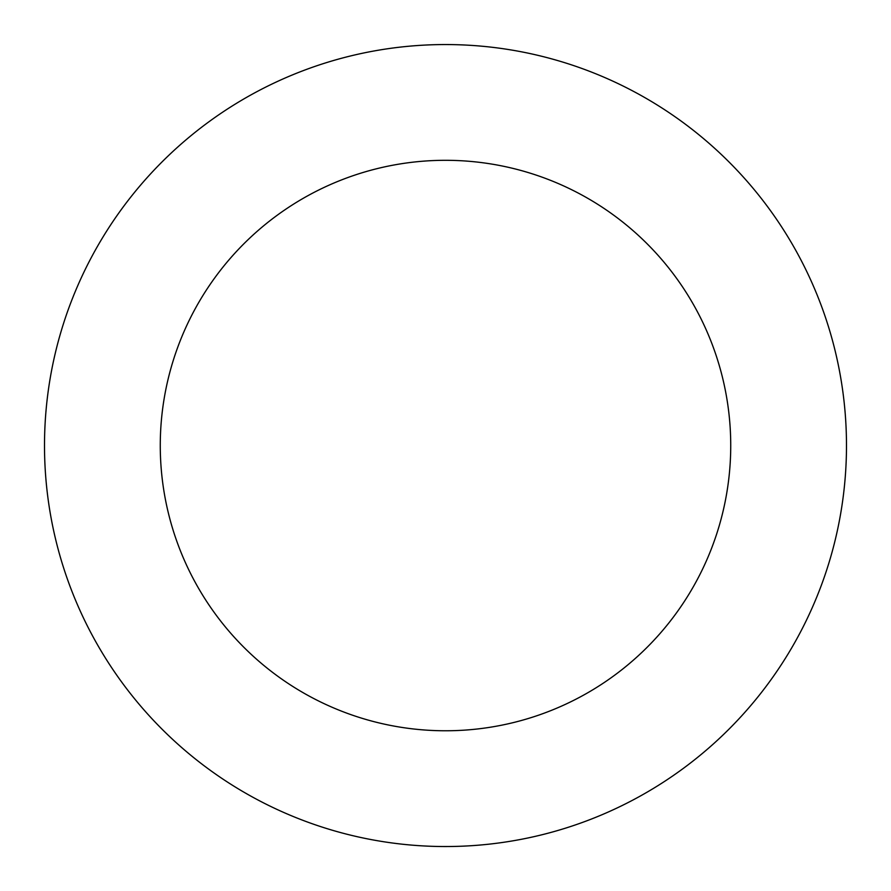 <?xml version="1.0" encoding="UTF-8"?>
<svg xmlns="http://www.w3.org/2000/svg" width="891" height="891" viewBox="0 0 891 891"><rect width="100%" height="100%" fill="white"/><g stroke="black" fill="none" stroke-linecap="round" stroke-linejoin="round"><path stroke-width="1.34" d="M734.763 167.842A400.995 400.995 0 0 0 60.365 333.88A400.995 400.995 0 0 0 541.36 834.912A400.995 400.995 0 0 0 734.763 167.842M651.265 248.01A285.231 285.231 0 0 0 171.551 366.112A285.231 285.231 0 0 0 513.695 722.501A285.231 285.231 0 0 0 651.265 248.01"/></g></svg>
